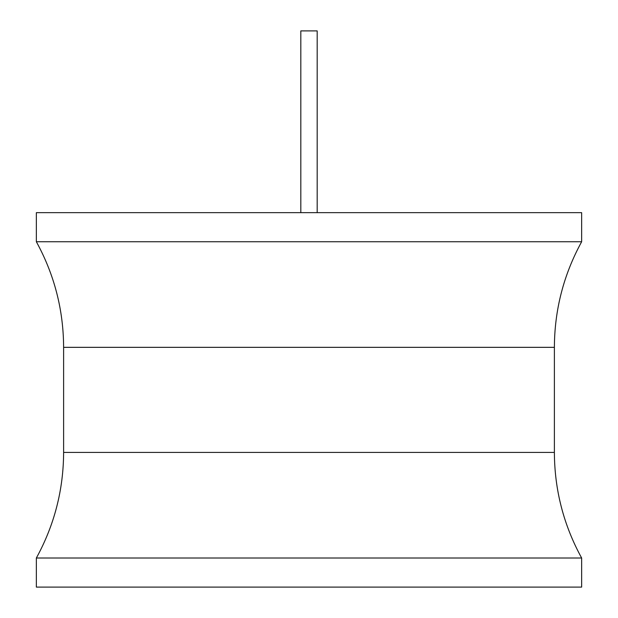 <?xml version="1.0" encoding="UTF-8"?>
<svg xmlns="http://www.w3.org/2000/svg" width="618" height="618" viewBox="0 0 618 618"><rect width="100%" height="100%" fill="white"/><g stroke="black" fill="none" stroke-linecap="round" stroke-linejoin="round"><path stroke-width="0.93" d="M36.354 212.662L581.646 212.662L581.646 241.746L36.354 241.746L36.354 212.662M581.646 558.015L36.354 558.015L36.354 587.1L581.646 587.1L581.646 558.015C563.624 525.122 554.539 489.927 554.385 452.422L63.615 452.422C63.461 489.927 54.376 525.122 36.354 558.015M300.819 212.662L300.819 30.9L317.181 30.9L317.181 212.662M36.354 241.746C54.376 274.639 63.461 309.834 63.615 347.339L554.385 347.339L554.385 452.422M63.615 347.339L63.615 452.422M554.385 347.339C554.539 309.834 563.624 274.639 581.646 241.746"/></g></svg>
